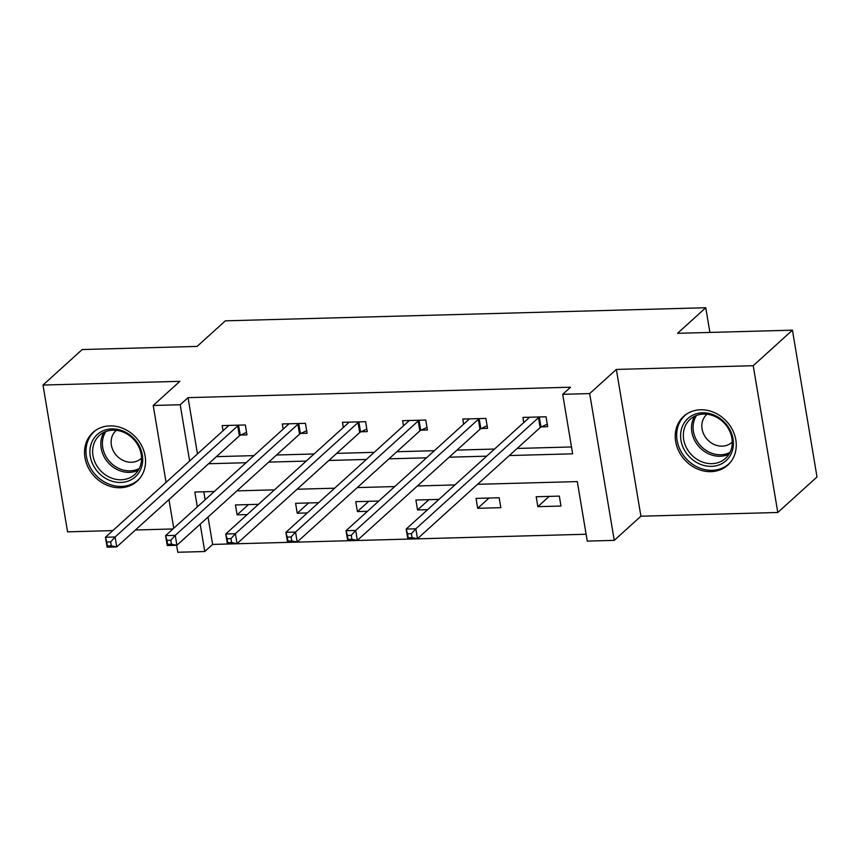 <?xml version="1.0" encoding="UTF-8"?>
<svg xmlns="http://www.w3.org/2000/svg" width="860" height="860" viewBox="0 0 860 860"><rect width="100%" height="100%" fill="white"/><g stroke="black" fill="none" stroke-linecap="round" stroke-linejoin="round"><path stroke-width="1.29" d="M120.228 487.76A32.873 28.434 -132.2 0 0 137.116 481.191A32.873 28.434 -132.2 0 0 141.975 446.34A32.873 28.434 -132.2 0 0 109.865 425.883A32.873 28.434 -132.2 0 0 92.977 432.451A32.873 28.434 -132.2 0 0 88.107 467.302A32.873 28.434 -132.2 0 0 120.228 487.76M710.919 471.656A32.873 28.434 -132.2 0 0 727.818 465.088A32.873 28.434 -132.2 0 0 732.677 430.237A32.873 28.434 -132.2 0 0 700.567 409.779A32.873 28.434 -132.2 0 0 683.668 416.347A32.873 28.434 -132.2 0 0 678.809 451.199A32.873 28.434 -132.2 0 0 710.919 471.656M208.034 517.064L212.613 544.423L204.766 551.529L177.783 552.26L176.612 545.283M709.898 332.433L705.77 307.74L225.341 320.834L197.112 346.408L82.205 349.536L43 385.054L67.564 531.846L112.789 530.609M135.428 529.996L172.935 528.964M705.77 307.74L677.54 333.315L792.436 330.175L817 476.956L777.795 512.485L753.231 365.693L616.351 369.424L589.68 393.579L614.244 540.36L587.262 541.101L577.296 481.589L477.547 484.309M616.351 369.424L640.915 516.215L777.795 512.485M640.915 516.215L614.244 540.36M212.613 544.423L586.111 534.243M792.436 330.175L753.231 365.693M203.799 491.78L205.142 499.8M559.322 496.112L536.188 496.747L537.844 506.669L560.978 506.035L559.322 496.112M499.176 497.757L476.042 498.381L477.698 508.303L500.832 507.669L499.176 497.757M438.944 499.402L415.885 500.025L417.551 509.948L427.603 509.668M378.787 501.036L355.739 501.67L357.405 511.582L367.457 511.313M318.641 502.681L295.593 503.304L297.248 513.226L307.3 512.947M258.495 504.315L235.447 504.949L237.102 514.861L247.153 514.592M509.303 455.553L572.653 453.822L562.698 394.321L570.535 387.215L188.05 397.642L197.467 453.908M216.398 456.649L253.904 455.628M276.544 455.004L314.061 453.983M336.701 453.37L374.207 452.338M396.847 451.726L434.354 450.704M456.993 450.092L494.511 449.06M517.15 448.447L571.502 446.963M541.467 426.861L547.702 426.689L546.046 416.777L522.912 417.401L523.772 422.55M481.32 428.506L487.555 428.334L485.9 418.411L462.766 419.046L463.626 424.195M421.163 430.14L427.409 429.968L425.743 420.056L402.609 420.68L403.48 425.829M361.017 431.785L367.252 431.612L365.597 421.69L342.463 422.325L343.323 427.474M300.871 433.418L307.106 433.246L305.45 423.335L282.317 423.958L283.177 429.108M240.714 435.063L246.96 434.891L245.304 424.969L222.159 425.603L223.03 430.752M166.077 482.342L153.22 405.479L179.88 381.324L43 385.054M153.22 405.479L180.202 404.748L189.619 461.014M188.05 397.642L180.202 404.748M562.698 394.321L589.68 393.579M173.752 528.233L168.969 499.606M214.312 491.49L194.811 492.017L197.305 506.906M200.186 524.17L204.766 551.529M454.908 484.933L417.401 485.954M394.762 486.566L357.255 487.588M334.615 488.211L297.108 489.233M274.469 489.845L236.951 490.866M208.561 463.744L246.067 462.723M268.707 462.11L306.214 461.089M328.853 460.465L366.36 459.444M389 458.831L426.517 457.81M449.156 457.187L486.663 456.165M549.185 496.392L537.844 506.669M489.039 498.037L477.698 508.303M428.893 499.671L417.551 509.948M368.736 501.315L357.405 511.582M308.589 502.95L297.248 513.226M248.443 504.594L237.102 514.861M547.283 424.13L541.005 427.076A4.214 1.258 -9.5 0 0 540.144 427.613L417.498 538.715L407.855 538.983L406.2 529.061L528.846 417.96A4.214 1.258 -9.5 0 0 529.147 417.433L529.158 417.229M407.543 533.802L406.2 529.061L415.831 528.803L417.498 538.715L412.069 537.672L411.402 533.694L407.543 533.802L408.21 537.769L412.069 537.672M539.8 416.939L539.349 417.154A4.214 1.258 -9.5 0 0 538.478 417.691L415.831 528.803L411.402 533.694M407.855 538.983L408.21 537.769M686.699 453.585A28.455 24.607 47.8 0 1 690.107 416.745A28.455 24.607 47.8 0 1 727.302 425.582A28.455 24.607 47.8 0 1 723.894 462.411A28.455 24.607 47.8 0 1 686.699 453.585M726.582 425.904A26.348 22.779 -132.2 0 0 690.096 419.347A26.348 22.779 -132.2 0 0 688.989 451.833A26.348 22.779 -132.2 0 0 725.475 458.391A26.348 22.779 -132.2 0 0 726.582 425.904M732.236 442.019A18.759 16.222 47.8 0 1 731.828 442.406A18.759 16.222 47.8 0 1 705.856 437.729A18.759 16.222 47.8 0 1 706.64 414.595A18.759 16.222 47.8 0 1 707.06 414.23M686.764 413.961A32.669 28.251 -132.2 0 0 685.065 415.369A32.669 28.251 -132.2 0 0 683.689 455.66A32.669 28.251 -132.2 0 0 728.925 463.787A32.669 28.251 -132.2 0 0 730.495 462.239M111.821 428.904A28.455 24.607 47.8 0 1 142.33 454.972A28.455 24.607 47.8 0 1 120.776 482.46A28.455 24.607 47.8 0 1 90.278 456.391A28.455 24.607 47.8 0 1 111.821 428.904M121.239 479.772A26.348 22.779 -132.2 0 0 134.773 474.494A26.348 22.779 -132.2 0 0 138.664 446.577A26.348 22.779 -132.2 0 0 112.939 430.183A26.348 22.779 -132.2 0 0 99.394 435.45A26.348 22.779 -132.2 0 0 95.503 463.379A26.348 22.779 -132.2 0 0 121.239 479.772M141.534 458.122A18.759 16.222 47.8 0 1 141.126 458.509A18.759 16.222 47.8 0 1 131.483 462.261A18.759 16.222 47.8 0 1 113.165 450.586A18.759 16.222 47.8 0 1 115.939 430.699A18.759 16.222 47.8 0 1 116.358 430.333M96.073 430.065A32.669 28.251 -132.2 0 0 94.364 431.473A32.669 28.251 -132.2 0 0 89.537 466.098A32.669 28.251 -132.2 0 0 121.443 486.427A32.669 28.251 -132.2 0 0 138.234 479.891A32.669 28.251 -132.2 0 0 139.804 478.343M487.125 425.775L480.858 428.721A4.214 1.258 -9.5 0 0 479.998 429.258L357.341 540.36L347.709 540.617L346.042 530.706L468.689 419.594A4.214 1.258 -9.5 0 0 469.001 419.078L469.001 418.874M347.397 535.447L346.042 530.706L355.685 530.437L357.341 540.36L351.912 539.306L351.256 535.339L347.397 535.447L348.063 539.413L351.912 539.306M479.654 418.583L479.203 418.798A4.214 1.258 -9.5 0 0 478.332 419.336L355.685 530.437L351.256 535.339M347.709 540.617L348.063 539.413M426.979 427.42L420.712 430.355A4.214 1.258 -9.5 0 0 419.841 430.892L297.194 541.994L287.552 542.262L285.896 532.34L408.543 421.239A4.214 1.258 -9.5 0 0 408.855 420.712L408.855 420.519M287.251 537.081L285.896 532.34L295.539 532.082L297.194 541.994L291.766 540.951L291.099 536.984L287.251 537.081L287.906 541.048L291.766 540.951M419.508 420.228L419.046 420.443A4.214 1.258 -9.5 0 0 418.186 420.981L295.539 532.082L291.099 536.984M287.552 542.262L287.906 541.048M366.833 429.054L360.555 432A4.214 1.258 -9.5 0 0 359.695 432.537L237.048 543.638L227.405 543.896L225.75 533.985L348.397 422.883A4.214 1.258 -9.5 0 0 348.698 422.357L348.708 422.152M227.094 538.726L225.75 533.985L235.382 533.716L237.048 543.638L231.619 542.585L230.953 538.618L227.094 538.726L227.76 542.692L231.619 542.585M359.362 421.862L358.899 422.077A4.214 1.258 -9.5 0 0 358.039 422.615L235.382 533.716L230.953 538.618M227.405 543.896L227.76 542.692M306.676 430.699L300.409 433.633A4.214 1.258 -9.5 0 0 299.549 434.171L176.891 545.272L167.259 545.541L165.593 535.619L288.25 424.517A4.214 1.258 -9.5 0 0 288.552 423.991L288.552 423.797M166.948 540.36L165.593 535.619L175.236 535.361L176.891 545.272L171.463 544.229L170.807 540.263L166.948 540.36L167.614 544.326L171.463 544.229M299.205 423.507L298.753 423.722A4.214 1.258 -9.5 0 0 297.882 424.26L175.236 535.361L170.807 540.263M167.259 545.541L167.614 544.326M246.53 432.333L240.262 435.278A4.214 1.258 -9.5 0 0 239.392 435.816L116.745 546.917L107.102 547.175L105.447 537.263L228.094 426.162A4.214 1.258 -9.5 0 0 228.405 425.635L228.405 425.431M106.801 542.004L105.447 537.263L115.09 536.995L116.745 546.917L111.316 545.863L110.65 541.897L106.801 542.004L107.457 545.971L111.316 545.863M239.058 425.141L238.596 425.356A4.214 1.258 -9.5 0 0 237.736 425.894L115.09 536.995L110.65 541.897M107.102 547.175L107.457 545.971M539.349 417.154L541.005 427.076M538.478 417.691L540.144 427.613M729.033 454.112A26.348 22.779 47.8 0 1 697.159 444.437A26.348 22.779 47.8 0 1 694.708 416.229M696.568 415.423A25.477 22.037 -132.2 0 0 698.557 443.308A25.477 22.037 -132.2 0 0 730.011 452.349M138.331 470.216A26.348 22.779 47.8 0 1 129.409 472.366A26.348 22.779 47.8 0 1 105.243 458.756A26.348 22.779 47.8 0 1 104.006 432.333M105.866 431.526A25.477 22.037 -132.2 0 0 106.457 457.337A25.477 22.037 -132.2 0 0 130.043 470.85A25.477 22.037 -132.2 0 0 139.309 468.453M479.203 418.798L480.858 428.721M478.332 419.336L479.998 429.258M419.046 420.443L420.712 430.355M418.186 420.981L419.841 430.892M358.899 422.077L360.555 432M358.039 422.615L359.695 432.537M298.753 423.722L300.409 433.633M297.882 424.26L299.549 434.171M238.596 425.356L240.262 435.278M237.736 425.894L239.392 435.816M728.925 463.787L730.054 462.766M685.065 415.369L686.194 414.348M94.364 431.473L95.492 430.452M138.234 479.891L139.363 478.869"/></g></svg>
